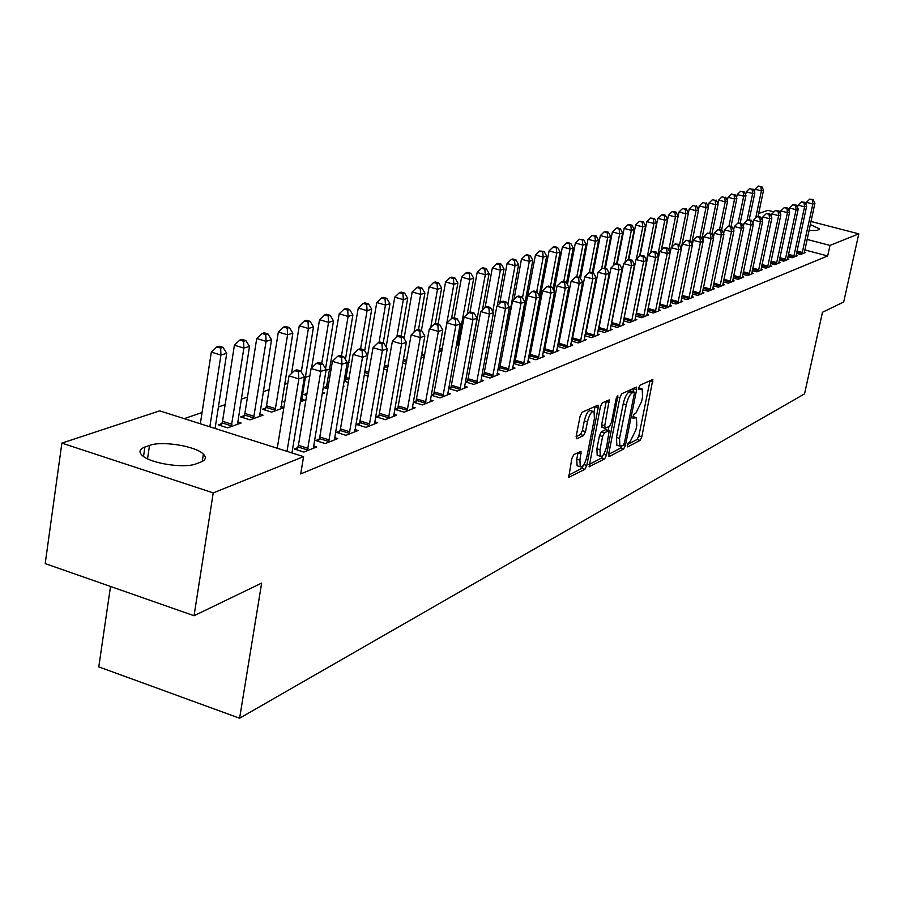 <?xml version="1.0" encoding="UTF-8"?>
<svg xmlns="http://www.w3.org/2000/svg" width="904" height="904" viewBox="0 0 904 904"><rect width="100%" height="100%" fill="white"/><g stroke="black" fill="none" stroke-linecap="round" stroke-linejoin="round"><path stroke-width="1.36" d="M627.206 445.209L627.602 446.915L640.077 440.372L641.851 436.745L652.846 379.477L640.021 385.206L638.755 387.771L638.834 389.511L642.19 388.98L642.541 396.89L641.603 401.512L635.851 413.207L634.224 414.009L632.958 416.586L633.037 418.292L636.45 417.704L636.778 425.445L635.851 430.033L630.099 441.773L628.461 442.632L627.206 445.209M573.814 454.599L571.837 458.531L568.752 477.391L584.865 469.334L586.786 465.47L598.177 407.693L598.041 405.139L582.086 412.28L580.108 416.19L576.198 436.18L576.899 438.802L583.577 435.525L585.532 431.637L587.453 421.818C589.442 414.292 591.645 410.924 594.052 411.693L594.414 418.484L586.911 456.576C584.888 464.159 582.673 467.549 580.244 466.735L579.927 460.159L581.057 451.311L573.814 454.599M303.586 456.633L213.231 492.895L61.879 443.107L159.714 410.857L303.586 456.633L300.716 473.922L827.668 255.956L829.974 245.425L807.091 239.436M810.967 221.48L858.8 233.853L843.692 302.015L822.47 312.264L804.549 393.873L239.605 718.217L261.651 583.091L194.055 615.726L213.231 492.895M858.8 233.853L829.974 245.425M608.663 454.057L609.273 456.531L623.636 449.005L625.444 445.299L636.642 389.613L636.529 387.115L621.805 393.726L619.941 397.466L608.663 454.057M604.618 458.972L589.159 466.724L600.414 406.642L602.335 402.811L609.239 399.896L604.753 425.705L605.375 428.259L609.578 426.191L611.443 422.417L616.234 398.336L617.884 395.76L606.494 455.187L604.618 458.972L601.544 458.034L588.99 464.588M110.525 586.459L98.773 666.881L239.605 718.217M297.778 447.616L294.252 449.005L303.88 452.056L316.796 446.926L313.473 445.875M221.909 423.569L218.226 424.869L227.627 427.852L241.119 423.015L237.605 421.908M339.847 431.106L336.537 432.394L345.927 435.332L358.018 430.519L354.922 429.558M265.889 408.009L262.431 409.229L271.595 412.1L283.833 407.715M283.879 407.455L280.963 406.54M379.284 415.614L376.188 416.834L385.341 419.659L396.686 415.139L393.782 414.247M306.953 393.489L303.913 394.562L306.637 395.41M322.106 394.008L324.739 393.07L322.378 392.347M416.348 401.071L413.433 402.212L422.36 404.924L433.027 400.687L430.304 399.862M345.949 379.703L344.187 380.324M348.322 382.426L344.051 381.126M448.565 388.483L457.198 391.07L467.244 387.07L464.679 386.302L464.554 388.144M451.22 387.375L448.576 388.415M387.398 370.131L383.771 369.035M481.9 375.589L490.036 378.008L499.528 374.233L497.11 373.522M484.115 374.459L481.956 375.307M424.292 357.408L421.049 357.555M513.382 363.419L521.043 365.668L530.015 362.097L527.733 361.43M515.178 362.267L513.472 362.945M459.096 344.944L456.226 345.972M543.134 351.893L550.378 353.995L558.875 350.616L556.717 349.995M544.57 350.729L543.259 351.249M491.9 333.192L489.539 334.028M571.305 340.977L578.164 342.944L586.221 339.734L584.176 339.158M572.413 339.802L571.464 340.175M508.602 322.186L507.901 322.434M522.964 321.643L521.427 321.214M522.885 322.084L520.975 322.773M508.466 322.943L507.833 322.773M598.03 330.615L604.527 332.457L612.166 329.418L610.234 328.864M598.832 329.429L598.211 329.677M538.321 313.654L536.818 313.225M623.398 320.762L629.557 322.491L636.834 319.609L634.992 319.089M566.593 304.772L565.429 304.445M647.513 311.383L653.377 313.021L660.293 310.264L658.553 309.789M593.386 296.286L592.538 296.049M670.474 302.456L676.056 304.004L682.656 301.371L680.994 300.919M618.935 287.687L618.291 287.913M692.362 293.936L697.673 295.393L703.967 292.896L702.385 292.467M713.245 285.811L718.318 287.189L724.33 284.794L722.816 284.387M733.189 278.036L738.037 279.347L743.777 277.053L742.342 276.669M752.264 270.601L756.897 271.844L762.4 269.652L761.021 269.279M770.524 263.471L774.954 264.657L780.22 262.555L778.909 262.216M788.017 256.646L792.254 257.776L797.305 255.764L796.051 255.436M827.668 255.956L804.82 249.945M540.355 297.269L539.79 297.461M526.648 301.936L524.919 302.524M511.393 307.134L510.692 307.371M349.102 362.436L347.091 363.125M330.005 368.945L326.05 370.29M309.869 375.804L305.213 377.397M287.8 383.33L284.545 384.437M269.087 389.703L263.211 391.703M247.47 397.071L241.176 399.206M225.13 404.676L218.406 406.969M202.055 412.54L184.167 418.642M796.492 253.346L800.639 254.442L805.588 252.465L804.357 252.148M779.361 260.024L783.7 261.177L788.853 259.132L787.565 258.781M761.496 266.996L766.016 268.205L771.406 266.07L770.061 265.708M742.839 274.274L747.574 275.55L753.19 273.313L751.789 272.94M723.336 281.878L728.285 283.223L734.161 280.884L732.692 280.489M702.928 289.822L708.114 291.246L714.262 288.805L712.725 288.376M681.548 298.151L686.995 299.653L693.436 297.088L691.82 296.636M606.279 292.184L605.578 291.992M659.14 306.863L664.858 308.456L671.604 305.767L669.909 305.303M580.165 300.478L579.17 300.207M643.535 316.931L636.19 314.343L635.625 316.027L641.614 317.699L648.71 314.874L646.925 314.377M552.649 309.157L551.316 308.784M610.867 325.621L617.206 327.417L624.653 324.446L622.777 323.914M523.721 316.841L522.139 317.394M536.038 317.383L537.417 316.886L536.196 316.536M523.597 318.242L522.06 317.801M584.843 335.723L591.521 337.633L599.363 334.514L597.374 333.949M585.803 334.548L585.012 334.853M507.811 326.446L507.189 326.265M507.607 327.564L505.483 328.321M557.406 346.368L564.458 348.402L572.729 345.102L570.627 344.503M558.683 345.192L557.553 345.633M475.73 338.977L473.12 339.915M528.456 357.577L535.914 359.747L544.637 356.278L542.423 355.634M530.083 356.425L528.569 357.012M441.954 351.08L438.835 352.029M497.867 369.42L505.754 371.747L514.986 368.075L512.636 367.386M499.867 368.278L497.934 369.035M406.077 363.928L402.698 363.227M465.481 381.94L473.854 384.437L483.617 380.561L481.131 379.816L480.996 381.601M467.91 380.833L465.503 381.77M368.165 376.2L364.233 375.002M434.044 394.121L431.219 395.229L440.033 397.896L450.395 393.771L447.751 392.98M326.852 386.46L323.7 387.567L327.824 388.833M343.147 386.471L344.062 386.144L343.249 385.895M398.099 408.235L395.093 409.41L404.133 412.179L415.139 407.806L412.326 406.947M284.884 401.297L283.494 401.783L284.737 402.167M300.343 401.805L304.806 400.201L301.631 399.218M359.882 423.241L356.673 424.496L365.95 427.366L377.657 422.71L374.663 421.784M244.249 415.659L240.69 416.925L249.967 419.851L263.03 415.173L259.629 414.1M319.157 439.22L315.745 440.564L325.248 443.559L337.734 438.587L334.536 437.581M196.326 463.763C184.71 468.769 150.2 463.481 142.199 455.424C138.561 451.898 139.465 449.107 144.9 447.051L149.533 445.423C161.771 440.598 195.784 446.101 203.377 454.113C206.643 457.401 205.796 460.057 200.835 462.068L196.326 463.763M194.055 615.726L45.2 563.587L61.879 443.107M758.671 213.446L767.993 210.372L773.982 211.92M810.312 224.554L819.51 228.881L817.385 230.407L809.024 230.509M635.354 417.377L632.981 416.507M641.117 388.663L638.744 387.816M627.365 444.565L637.094 439.48L638.868 435.852L650.044 380.527M632.992 391.726L633.681 388.166M608.607 454.35L620.607 448.09L621.952 446.022M623.172 445.378L624.449 442.791L634.28 393.828L634.201 392.076L632.145 392.856C629.692 394.562 627.738 398.506 626.28 404.698L619.545 438.372L619.861 446.101L623.172 445.378M631.195 391.251L633.885 392.042M617.986 445.536L616.822 445.186L616.494 437.457L623.218 403.794C624.664 397.613 626.63 393.658 629.082 391.963L630.822 391.149M602.154 427.377L601.635 424.778L606.335 400.947M608.934 426.507L608.166 430.372M599.985 449.729L600.279 456.249C602.606 456.972 604.742 453.65 606.697 446.282L609.194 430.677L604.494 432.7L602.606 436.508L599.985 449.729L596.889 448.791L597.194 455.3L598.245 455.627M608.81 430.564L605.601 429.682L608.697 430.609M596.889 448.791L599.499 435.57L601.397 431.773L605.601 429.682M601.544 458.034L603.273 454.881M578.255 466.125L577.102 465.775L576.775 459.198L578.085 452.441M592.945 411.354L590.9 410.744C588.47 409.975 586.267 413.354 584.289 420.868L587.453 421.818M576.119 436.655L580.413 434.564L582.357 430.688L584.289 420.868M594.052 411.682L595.114 406.19M568.582 475.244L581.735 468.374L583.498 465.21M758.049 216.372L763.564 190.179L761.394 190.834L755.021 189.207L754.433 191.998M760.863 186.699L758.309 186.043L760.863 186.699L761.394 190.834L755.687 218M761.722 186.439L763.564 190.179M755.021 189.207L758.309 186.043M801.984 253.9L812.854 204.01L814.899 203.31L804.255 252.996M805.905 204.553L806.379 202.349L812.854 204.01L812.278 199.818L813.103 199.547L809.69 199.162L812.278 199.818M809.69 199.162L806.379 202.349M814.899 203.31L813.103 199.547M749.224 219.672L754.851 192.834L752.648 193.501L746.207 191.851L745.597 194.801M752.105 189.309L749.529 188.653L752.105 189.309L752.648 193.501L747.009 220.406M752.987 189.049L754.851 192.834M746.207 191.851L749.529 188.653M740.218 223.039L745.958 195.535L743.698 196.213L737.212 194.541L736.568 197.66M743.167 191.987L740.568 191.32L743.167 191.987L743.698 196.213L738.127 222.972M744.071 191.716L745.958 195.535M737.212 194.541L740.568 191.32M793.622 257.233L804.571 206.824L806.662 206.112L795.949 256.307M797.531 207.513L798.029 205.151L804.571 206.824L803.995 202.598L804.831 202.315L801.373 201.931L803.995 202.598M801.373 201.931L798.029 205.151M806.662 206.112L804.831 202.315M785.09 260.623L796.108 209.705L798.243 208.982L787.463 259.674M788.977 210.53L789.508 208.01L796.108 209.705L795.531 205.423L796.379 205.14L792.887 204.756L795.531 205.423M792.887 204.756L789.508 208.01M798.243 208.982L796.379 205.14M731.02 226.508L736.873 198.292L734.568 198.993L728.025 197.298L727.336 200.598M734.037 194.71L731.415 194.032L734.037 194.71L734.568 198.993L728.963 226.023M734.963 194.439L736.873 198.292M728.025 197.298L731.415 194.032M721.618 230.045L727.596 201.106L725.245 201.818L718.635 200.112L717.923 203.592M724.714 197.49L722.07 196.812L724.714 197.49L725.245 201.818L719.539 229.503M725.652 197.219L727.596 201.106M718.635 200.112L722.07 196.812M776.378 264.092L787.463 212.643L789.644 211.909L778.807 263.12M780.231 213.615L780.807 210.926L787.463 212.643L786.887 208.315L787.757 208.033L784.22 207.637L786.887 208.315M784.22 207.637L780.807 210.926M789.644 211.909L787.757 208.033M767.485 267.629L778.638 215.649L780.864 214.892L769.959 266.646M771.304 216.768L771.914 213.909L778.638 215.649L778.061 211.276L778.954 210.982L775.372 210.587L778.061 211.276M775.372 210.587L771.914 213.909M780.864 214.892L778.954 210.982M711.889 234.283L718.126 203.988L715.719 204.722L709.041 202.982L708.295 206.643M715.188 200.338L712.521 199.648L715.188 200.338L715.719 204.722L709.889 233.119M716.149 200.055L718.126 203.988M709.041 202.982L712.521 199.648M758.388 271.245L769.609 218.723L771.892 217.943L760.919 270.239M762.185 220L762.829 216.96L769.609 218.723L769.033 214.293L769.948 213.988L766.321 213.593L769.033 214.293M766.321 213.593L762.829 216.96M771.892 217.943L769.948 213.988M701.899 238.882L708.442 206.937L705.979 207.671L699.244 205.92L698.464 209.784M705.448 203.253L702.758 202.552L705.448 203.253L705.979 207.671L700.024 236.825M706.431 202.959L708.442 206.937M699.244 205.92L702.758 202.552M749.088 274.94L760.388 221.853L762.716 221.062L751.676 273.912M752.862 223.299L753.54 220.067L760.388 221.853L759.812 217.378L760.75 217.073L757.077 216.666L759.812 217.378M757.077 216.666L753.54 220.067M762.716 221.062L760.75 217.073M691.673 243.617L698.543 209.943L696.035 210.7L689.232 208.926L688.407 212.982L685.853 213.796L679.514 245.142M695.504 206.225L692.78 205.513L695.504 206.225L696.035 210.7L689.944 240.622M696.509 205.92L698.543 209.943M689.232 208.926L692.78 205.513M739.596 278.726L750.964 225.062L753.337 224.26L742.24 277.675M743.337 226.678L744.048 223.254L750.964 225.062L750.388 220.542L751.337 220.214L747.619 219.819L750.388 220.542M747.619 219.819L744.048 223.254M753.337 224.26L751.337 220.214M685.322 209.265L686.351 208.948L682.576 208.541L685.322 209.265L685.853 213.796L678.994 211.988L671.943 246.95M681.232 248.487L688.419 213.016L686.351 208.948M678.994 211.988L682.576 208.541M729.878 282.59L741.325 228.35L743.755 227.514L732.579 281.517M733.585 230.136L734.342 226.508L741.325 228.35L740.749 223.763L741.721 223.435L737.958 223.028L740.749 223.763M737.958 223.028L734.342 226.508M743.755 227.514L741.721 223.435M671.841 247.041L678.079 216.158L675.446 216.949L668.519 215.129L661.57 249.764M674.926 212.372L675.977 212.056L672.147 211.638L674.926 212.372L675.446 216.949L668.779 250.08M675.977 212.056L678.079 216.158M668.519 215.129L672.147 211.638M719.946 286.534L731.46 231.695L733.946 230.859L722.714 285.438M723.618 233.673L724.409 229.842L731.46 231.695L730.884 227.062L731.878 226.734L728.07 226.328L730.884 227.062M728.07 226.328L724.409 229.842M733.946 230.859L731.878 226.734M661.355 249.967L667.491 219.378L664.813 220.192L657.807 218.339L650.959 252.623M664.282 215.547L665.355 215.231L662.564 214.485L661.479 214.813L664.282 215.547L664.813 220.192L657.807 255.154M665.355 215.231L667.491 219.378M657.807 218.339L661.479 214.813M709.787 290.579L721.369 235.13L723.912 234.272L712.612 289.461M713.414 237.3L714.25 233.255L721.369 235.13L720.804 230.441L721.821 230.102L717.945 229.695L720.804 230.441M717.945 229.695L714.25 233.255M723.912 234.272L721.821 230.102M650.62 252.95L656.666 222.666L653.92 223.503L646.846 221.627L640.1 255.595M653.389 218.802L654.496 218.474L650.564 218.056L653.389 218.802L653.92 223.503L646.563 260.386M654.496 218.474L656.666 222.666M646.846 221.627L650.564 218.056M699.38 294.715L711.052 238.645L713.651 237.763L702.284 293.563M702.973 241.006L703.854 236.735L711.052 238.645L710.476 233.899L711.516 233.548L707.595 233.13L710.476 233.899M707.595 233.13L703.854 236.735M713.651 237.763L711.516 233.548M639.636 255.99L645.58 226.034L642.767 226.881L635.625 224.983L628.845 259.346M642.247 222.135L643.377 221.796L639.399 221.367L642.247 222.135L642.767 226.881L636.382 259.12M643.377 221.796L645.58 226.034M635.625 224.983L639.399 221.367M688.746 298.953L700.476 242.238L703.142 241.334L691.707 297.778M692.294 244.814L693.21 240.306L700.476 242.238L699.911 237.436L700.973 237.074L696.995 236.667L699.911 237.436M696.995 236.667L693.21 240.306M703.142 241.334L700.973 237.074M628.314 259.516L634.235 229.48L631.354 230.35L624.144 228.429L617.229 263.685M630.845 225.537L631.998 225.198L629.116 224.429L627.952 224.768L630.845 225.537L631.354 230.35L625.071 262.284M631.998 225.198L634.235 229.48M624.144 228.429L627.952 224.768M677.842 303.292L689.65 245.922L692.385 244.995L680.881 302.083M681.345 248.713L682.317 243.967L689.65 245.922L689.085 241.052L690.181 240.69L686.147 240.272L689.085 241.052M686.147 240.272L682.317 243.967M692.385 244.995L690.181 240.69M616.641 263.527L622.619 233.006L619.669 233.899L612.392 231.944L605.318 268.228M619.161 229.028L620.336 228.678L617.432 227.898L616.245 228.249L619.161 229.028L619.669 233.899L613.488 265.516M620.336 228.678L622.619 233.006M612.392 231.944L616.245 228.249M666.689 307.733L678.576 249.696L681.367 248.747L669.796 306.49M659.457 305.292L671.152 247.707L678.576 249.696L678 244.769L679.13 244.385L675.039 243.967L678 244.769M675.039 243.967L671.152 247.707M681.367 248.747L679.13 244.385M604.606 268.036L610.72 236.622L607.703 237.537L600.346 235.56L593.103 272.906M607.194 232.599L608.403 232.238L605.465 231.447L604.245 231.808L607.194 232.599L607.703 237.537L601.623 268.804M608.403 232.238L610.72 236.622M600.346 235.56L604.245 231.808M655.253 312.276L667.208 253.561L670.079 252.589L658.44 311.01M647.659 310.682L659.717 251.538L667.208 253.561L666.655 248.566L667.796 248.182L663.649 247.764L666.655 248.566M663.649 247.764L659.717 251.538M670.079 252.589L667.796 248.182M592.267 272.68L598.538 240.328L595.442 241.266L588.007 239.255L580.47 278.398M594.934 236.26L596.177 235.899L591.962 235.458L594.934 236.26L595.442 241.266L589.408 272.466M596.177 235.899L598.538 240.328M588.007 239.255L591.962 235.458M643.704 316.445L655.569 257.516L658.507 256.521L646.801 315.632M636.19 314.343L647.999 255.47L655.569 257.516L655.016 252.465L656.191 252.069L651.987 251.64L655.016 252.465M651.987 251.64L647.999 255.47M658.507 256.521L656.191 252.069M579.634 277.46L586.041 244.125L582.877 245.086L575.351 243.04L567.418 284.602M582.368 240.023L583.645 239.639L579.362 239.21L582.368 240.023L582.877 245.086L576.808 276.68L575.407 277.132L578.639 278.025L580.018 277.562L576.786 276.669M583.645 239.639L586.041 244.125M575.351 243.04L579.362 239.21M631.534 321.711L643.648 261.584L646.654 260.555L634.879 320.378M623.534 320.796L635.987 259.505L643.648 261.584L643.083 256.453L644.292 256.047L640.021 255.629L643.083 256.453M640.021 255.629L635.987 259.505M646.654 260.555L644.292 256.047M566.548 283.02L573.238 248.012L569.983 248.995L562.39 246.928L554.028 290.998M569.486 243.865L570.786 243.481L567.757 242.656L566.446 243.04L569.486 243.865L569.983 248.995L563.78 281.562M570.786 243.481L573.238 248.012M562.39 246.928L566.446 243.04M619.229 326.604L631.41 265.742L634.495 264.691L622.653 325.248M611.127 325.7L623.67 263.629L631.41 265.742L630.856 260.544L632.088 260.137L627.76 259.708L630.856 260.544M627.76 259.708L623.67 263.629M634.495 264.691L632.088 260.137M553.045 289.212L560.107 252.001L556.774 253.018L549.09 250.916L536.987 313.27M556.276 247.809L557.61 247.413L554.547 246.577L553.203 246.973L556.276 247.809L556.774 253.018L550.412 286.602M557.61 247.413L560.107 252.001M549.09 250.916L553.203 246.973M606.595 331.632L618.856 270.013L622.02 268.94L610.121 330.231M598.403 330.717L611.025 267.866L618.856 270.013L618.302 264.748L619.579 264.318L615.172 263.889L618.302 264.748M615.172 263.889L611.025 267.866M622.02 268.94L619.579 264.318M524.083 315.688L523.269 318.151M539.191 295.608L546.637 256.092L543.214 257.132L535.45 254.996L514.67 363.792M542.728 251.866L544.095 251.448L539.62 251.007L542.728 251.866L543.214 257.132L536.705 291.789M544.095 251.448L546.637 256.092M535.45 254.996L539.62 251.007M593.645 336.785L605.974 274.398L609.228 273.29L597.261 335.35M585.351 335.87L598.064 272.217L605.974 274.398L605.431 269.053L606.731 268.624L602.267 268.194L605.431 269.053M602.267 268.194L598.064 272.217M609.228 273.29L606.731 268.624M521.337 322.649L532.806 260.295L529.303 261.358L521.45 259.199L513.969 299.552M528.817 256.013L530.219 255.595L527.088 254.736L525.676 255.154L528.817 256.013L529.303 261.358L522.501 297.789M530.219 255.595L532.806 260.295M521.45 259.199L525.676 255.154M580.345 342.074L592.753 278.895L596.098 277.754L584.063 340.605M571.961 341.158L584.752 276.68L592.753 278.895L592.21 273.483L593.555 273.031L590.357 272.149L589.012 272.601L592.21 273.483M589.012 272.601L584.752 276.68M596.098 277.754L593.555 273.031M507.087 327.745L518.625 264.612L515.02 265.708L507.087 263.505L499.731 303.416M514.534 260.284L515.981 259.855L512.817 258.973L511.37 259.403L514.534 260.284L515.02 265.708L507.833 304.512M515.981 259.855L518.625 264.612M507.087 263.505L511.37 259.403M566.706 347.509L579.181 283.517L582.605 282.353L570.503 345.995M558.209 346.594L571.091 281.268L579.181 283.517L578.639 278.025M575.407 277.132L571.091 281.268M582.605 282.353L580.018 277.562M497.302 305.755L504.048 269.03L500.353 270.16L492.33 267.923L485.132 307.36M499.878 264.657L501.358 264.217L498.16 263.324L496.669 263.776L499.878 264.657L500.353 270.16L492.77 311.462M501.358 264.217L504.048 269.03M492.33 267.923L496.669 263.776M482.453 309.925L489.087 273.584L485.278 274.737L477.165 272.466L469.978 312.219M484.815 269.166L486.341 268.703L483.098 267.799L481.572 268.251L484.815 269.166L485.278 274.737L473.233 339.87M486.341 268.703L489.087 273.584M477.165 272.466L481.572 268.251M467.21 314.185L473.707 278.251L469.797 279.438L461.594 277.132L454.283 317.88M469.345 273.788L470.905 273.313L467.628 272.398L466.057 272.861L469.345 273.788L469.797 279.438L457.695 345.441M470.905 273.313L473.707 278.251M461.594 277.132L466.057 272.861M451.537 318.536L457.899 283.054L453.876 284.285L445.582 281.935L438.09 324.084M453.424 278.534L455.04 278.059L451.729 277.121L450.113 277.607L453.424 278.534L453.876 284.285L441.717 351.159M455.04 278.059L457.899 283.054M445.582 281.935L450.113 277.607M435.287 323.756L441.638 288.003L437.502 289.257L429.106 286.862L421.422 330.502M437.061 283.427L438.722 282.929L435.366 281.98L433.705 282.477L437.061 283.427L437.502 289.257L430.733 327.485M438.722 282.929L441.638 288.003M429.106 286.862L433.705 282.477M418.484 329.644L424.914 293.077L420.654 294.376L412.167 291.947L404.054 338.446M420.224 288.455L421.931 287.947L418.541 286.986L416.834 287.483L420.224 288.455L420.654 294.376L414.032 332.163M421.931 287.947L424.914 293.077M412.167 291.947L416.834 287.483M401.105 336.209L407.693 298.309L403.32 299.642L394.732 297.167L386.144 346.933M402.901 293.63L404.653 293.111L401.229 292.128L399.466 292.647L402.901 293.63L403.32 299.642L396.845 336.966M404.653 293.111L407.693 298.309M394.732 297.167L399.466 292.647M552.683 353.08L565.237 288.263L568.752 287.065L556.593 351.52M544.084 352.176L557.056 285.98L565.237 288.263L564.706 282.692L566.119 282.217L562.842 281.313L561.429 281.777L564.706 282.692M561.429 281.777L557.056 285.98M568.752 287.065L566.119 282.217M538.287 358.809L550.909 293.133L554.525 291.902L542.298 357.216M529.574 357.905L542.626 290.817L550.909 293.133L550.378 287.483L551.824 286.997L548.525 286.071L547.067 286.557L550.378 287.483M547.067 286.557L542.626 290.817M554.525 291.902L551.824 286.997M523.484 364.696L536.174 298.151L539.891 296.885L527.608 363.058M535.654 292.41L536.174 298.151L527.8 295.789L532.309 291.472L535.654 292.41L537.145 291.913L533.801 290.975L532.309 291.472M539.891 296.885L537.145 291.913M508.263 370.753L521.032 303.303L524.851 301.992L512.511 369.058M499.336 369.86L512.557 300.896L521.032 303.303L520.512 297.484L522.049 296.964L518.659 296.015L517.122 296.523L520.512 297.484M517.122 296.523L512.557 300.896M524.851 301.992L522.049 296.964M492.612 376.979L505.438 308.603L509.381 307.258L496.974 375.239M483.572 376.087L496.872 306.162L505.438 308.603L504.94 302.693L506.511 302.162L503.087 301.19L501.505 301.721L504.94 302.693M501.505 301.721L496.872 306.162M509.381 307.258L506.511 302.162M476.498 383.386L489.403 314.061L493.46 312.682L481.131 379.782M467.345 382.505L480.725 311.575L489.403 314.061L488.906 308.061L490.533 307.518L487.064 306.524L485.437 307.066L488.906 308.061M485.437 307.066L480.725 311.575M493.46 312.682L490.533 307.518M459.921 389.986L472.894 319.677L477.063 318.253L464.679 386.302M450.644 389.104L464.114 317.146L472.894 319.677L472.396 313.586L474.069 313.021L470.566 312.016L468.893 312.581L472.396 313.586M468.893 312.581L464.114 317.146M477.063 318.253L474.069 313.021M383.206 342.989L389.974 303.699L385.466 305.066L376.765 302.546L364.594 372.843M385.059 298.964L386.867 298.422L383.398 297.427L381.578 297.958L385.059 298.964L385.466 305.066L379.036 342.48M386.867 298.422L389.974 303.699M376.765 302.546L381.578 297.958M442.847 396.777L455.876 325.463L460.181 324.005L447.616 394.878M433.434 395.907L446.994 322.886L455.876 325.463L455.401 319.27L457.119 318.694L453.571 317.677L451.842 318.253L455.401 319.27M451.842 318.253L446.994 322.886M460.181 324.005L457.119 318.694M364.662 350.707L371.713 309.247L367.069 310.66L358.266 308.094L345.328 381.522M366.674 304.456L368.538 303.902L365.024 302.885L363.159 303.439L366.674 304.456L367.069 310.66L360.594 348.774M368.538 303.902L371.713 309.247M358.266 308.094L363.159 303.439M425.253 403.772L438.35 331.429L442.779 329.926L430.168 401.817M415.716 402.913L429.343 328.807L438.35 331.429L437.875 325.135L439.66 324.547L436.067 323.496L434.282 324.095L437.875 325.135M434.282 324.095L429.343 328.807M442.779 329.926L439.66 324.547M345.407 359.498L352.899 314.965L348.108 316.423L339.203 313.801L326.197 388.336M347.735 310.117L349.656 309.541L346.096 308.501L344.164 309.078L347.735 310.117L348.108 316.423L341.463 355.995M349.656 309.541L352.899 314.965M339.203 313.801L344.164 309.078M407.128 410.992L420.27 337.576L424.846 336.028L412.19 408.97M397.455 410.133L411.162 334.909L420.27 337.576L419.818 331.18L421.648 330.57L418.01 329.508L416.179 330.118L419.818 331.18M416.179 330.118L411.162 334.909M424.846 336.028L421.648 330.57M306.795 394.449L306.479 395.364M325.564 368.617L333.508 320.852L328.559 322.355L319.541 319.7L311.586 367.984M328.197 315.948L330.175 315.36L326.581 314.298L324.592 314.886L328.197 315.948L328.559 322.355L321.745 363.487M330.175 315.36L333.508 320.852M319.541 319.7L324.592 314.886M388.426 418.428L401.636 343.927L406.348 342.322L393.647 416.348M378.618 417.58L392.404 341.203L401.636 343.927L401.184 337.418L403.082 336.785L399.387 335.7L397.5 336.333L401.184 337.418M397.5 336.333L392.404 341.203M406.348 342.322L403.082 336.785M301.518 401.376L313.496 326.932L308.4 328.48L299.269 325.768L291.506 373.499M308.049 321.971L310.095 321.361L306.445 320.287L304.399 320.886L308.049 321.971L308.4 328.48L301.281 371.951M310.095 321.361L313.496 326.932M299.269 325.768L304.399 320.886M369.126 426.1L382.392 350.469L387.262 348.808L374.516 423.953M359.182 425.264L373.047 347.69L382.392 350.469L381.963 343.859L383.906 343.204L380.177 342.096L378.222 342.752L381.963 343.859M378.222 342.752L373.047 347.69M387.262 348.808L383.906 343.204M280.861 408.777L292.851 333.203L287.585 334.808L278.342 332.039L266.499 405.828L265.166 410.088M287.246 328.186L289.359 327.553L285.664 326.457L283.551 327.078L287.246 328.186L287.585 334.808L275.031 410.868M289.359 327.553L292.851 333.203M278.342 332.039L283.551 327.078M349.215 434.022L362.527 357.227L367.555 355.521L354.775 431.807M339.124 433.208L340.469 428.88L353.057 354.402L362.527 357.227L362.108 350.503L364.12 349.825L360.346 348.695L358.323 349.373L362.108 350.503M358.323 349.373L353.057 354.402M367.555 355.521L364.12 349.825M259.527 416.428L271.528 339.689L266.092 341.339L256.725 338.514L244.882 413.433L243.504 417.817M265.776 334.604L267.957 333.949L264.217 332.83L262.036 333.474L265.776 334.604L266.092 341.339L253.515 418.575M267.957 333.949L271.528 339.689M256.725 338.514L262.036 333.474M328.649 442.214L342.006 364.21L347.204 362.447L334.39 439.92M318.4 441.401L319.79 436.971L332.412 361.317L342.006 364.21L341.61 357.362L343.689 356.662L339.859 355.521L337.768 356.21L341.61 357.362M337.768 356.21L332.412 361.317M347.204 362.447L343.689 356.662M237.503 424.315L249.504 346.379L243.877 348.085L234.407 345.215L222.542 421.309L221.13 425.795M243.583 341.226L245.843 340.559L242.057 339.407L239.797 340.085L243.583 341.226L243.877 348.085L231.288 426.541M245.843 340.559L249.504 346.379M234.407 345.215L239.797 340.085M307.394 450.667L320.796 371.431L326.163 369.6L313.338 448.305M296.998 449.876L298.422 445.322L311.078 368.482L320.796 371.431L320.411 364.459L322.558 363.736L318.683 362.56L316.524 363.284L320.411 364.459M316.524 363.284L311.078 368.482M326.163 369.6L322.558 363.736M215.073 428.473L226.734 353.294L220.926 355.057L211.321 352.131L200.326 423.784M220.655 348.074L222.983 347.385L219.141 346.221L216.813 346.91L220.655 348.074L220.926 355.057L209.841 426.812M222.983 347.385L226.734 353.294M211.321 352.131L216.813 346.91M287.009 451.367L298.862 378.889L304.411 377.002L291.947 452.938M277.257 448.26L289.009 375.883L298.862 378.889L298.489 371.793L300.716 371.047L296.783 369.849L294.557 370.595L298.489 371.793M294.557 370.595L289.009 375.883M304.411 377.002L300.716 371.047M632.902 416.902L634.981 417.524M638.687 388.189L640.766 388.788M649.942 381.07L652.948 381.94M638.868 435.852L641.851 436.745M637.094 439.48L640.077 440.372M633.591 388.72L636.642 389.613M623.715 444.779L625.444 445.299M620.607 448.09L623.636 449.005M608.686 456.351L609.273 456.531M629.082 391.963L632.145 392.856M623.218 403.794L626.28 404.698M616.494 437.457L619.545 438.372M589.069 466.611L589.702 466.803M606.245 401.512L609.364 402.438M601.635 424.778L604.753 425.705M616.596 397.116L617.974 397.523M603.646 454.328L606.494 455.187M601.397 431.773L604.494 432.7M599.499 435.57L602.606 436.508M578.018 452.836L581.182 453.797M576.775 459.198L579.927 460.159M582.357 430.688L585.532 431.637M580.413 434.564L583.577 435.525M576.266 438.609L576.899 438.802M595.024 406.766L598.177 407.693M583.905 464.588L586.786 465.47M581.735 468.374L584.865 469.334M568.672 477.267L569.339 477.47M144.9 447.051L143.51 456.463M149.533 445.423L147.544 458.814M802.108 253.493L796.763 252.08M802.39 252.487L796.978 251.063M793.757 256.815L788.288 255.369M794.04 255.798L788.514 254.329M785.226 260.205L779.644 258.725M785.508 259.177L779.869 257.674M776.513 263.663L770.807 262.149M776.796 262.623L771.033 261.087M767.62 267.2L761.778 265.64M767.903 266.149L762.004 264.578M758.524 270.816L752.557 269.211M758.818 269.754L752.783 268.138M749.235 274.511L743.133 272.861M749.529 273.426L743.359 271.776M739.732 278.285L733.494 276.601M740.026 277.189L733.72 275.494M730.025 282.138L723.641 280.409M730.319 281.042L723.867 279.291M720.092 286.093L713.561 284.308M720.386 284.975L713.787 283.178M709.934 290.127L703.244 288.297M710.239 288.997L703.47 287.156M699.538 294.263L692.679 292.376M699.843 293.122L692.916 291.224M688.893 298.489L681.876 296.557M689.198 297.337L682.113 295.382M618.822 285.223L619.387 285.381M618.585 286.398L619.15 286.557M678 302.817L670.802 300.829M678.316 301.653L671.05 299.642M606.132 289.144L606.833 289.337M605.895 290.342L606.595 290.534M666.847 307.247L659.479 305.202M667.152 306.072L659.796 304.026M593.103 293.156L593.951 293.393M592.866 294.365L593.713 294.602M655.411 311.79L647.976 309.722M655.728 310.592L648.292 308.524M579.735 297.258L580.73 297.529M579.498 298.478L580.504 298.749M644.021 315.236L636.506 313.134M566.006 301.439L567.158 301.767M565.768 302.682L566.932 303.009M631.704 321.214L624.099 319.078M632.02 319.993L624.427 317.858M551.903 305.721L553.225 306.094M551.666 306.976L552.988 307.349M619.387 326.107L611.714 323.937M619.715 324.864L612.042 322.694M537.914 310.253L538.908 310.535M537.586 311.496L538.671 311.801M606.765 331.124L599.002 328.92M607.104 329.87L599.341 327.666M593.815 336.265L585.973 334.028M594.154 335L586.3 332.762M580.526 341.554L572.594 339.282M580.865 340.266L572.933 337.994M566.876 346.978L558.853 344.661M567.226 345.667L559.203 343.362M456.735 343.113L458.226 343.543M456.486 344.481L457.876 344.887M439.48 348.424L442.259 349.238M439.231 349.814L441.909 350.605M421.693 353.871L424.756 354.775M421.445 355.283L424.507 356.199M403.353 359.464L406.687 360.447M403.105 360.899L406.438 361.882M384.437 365.193L388.065 366.278M384.177 366.64L387.816 367.736M552.864 352.549L544.75 350.198M553.214 351.215L545.101 348.876M538.468 358.266L530.264 355.882M538.818 356.922L530.614 354.537M523.665 364.142L515.37 361.713M524.026 362.786L515.721 360.357M508.455 370.188L500.059 367.725M508.816 368.809L500.421 366.346M492.804 376.414L484.307 373.894M493.166 375.013L484.668 372.504M476.702 382.81L468.102 380.256M477.063 381.398L468.475 378.832M460.125 389.398L451.424 386.788M460.498 387.963L451.797 385.353M365.069 371.115L368.843 372.256M364.696 372.561L368.595 373.736M443.05 396.178L434.248 393.522M443.423 394.72L434.621 392.065M346.537 377.646L349 378.392M346.153 379.104L348.752 379.895M425.456 403.173L416.552 400.472M425.84 401.692L416.936 398.992M327.44 384.369L328.514 384.697M327.056 385.85L328.254 386.223M407.331 410.371L398.314 407.614M407.715 408.868L398.698 406.122M388.641 417.806L379.499 414.992M389.025 416.281L379.895 413.467M369.34 425.468L360.097 422.609M369.747 423.919L360.493 421.061M266.499 405.828L275.652 408.676M266.104 407.376L275.257 410.235M349.43 433.378L340.062 430.462M349.837 431.807L340.469 428.88M244.882 413.433L254.137 416.348M244.475 415.015L253.742 417.93M328.875 441.559L319.383 438.564M329.282 439.954L319.79 436.971M222.542 421.309L231.921 424.27M222.135 422.914L231.514 425.886M307.62 450L298.004 446.949M308.038 448.373L298.422 445.322M631.15 391.183L633.964 392.008M616.822 445.186L619.861 446.101M601.759 427.264L604.866 428.191M597.194 455.3L600.279 456.249M577.102 465.775L580.244 466.735M819.51 228.881L819.363 229.548M203.377 454.113L202.236 461.469"/></g></svg>
